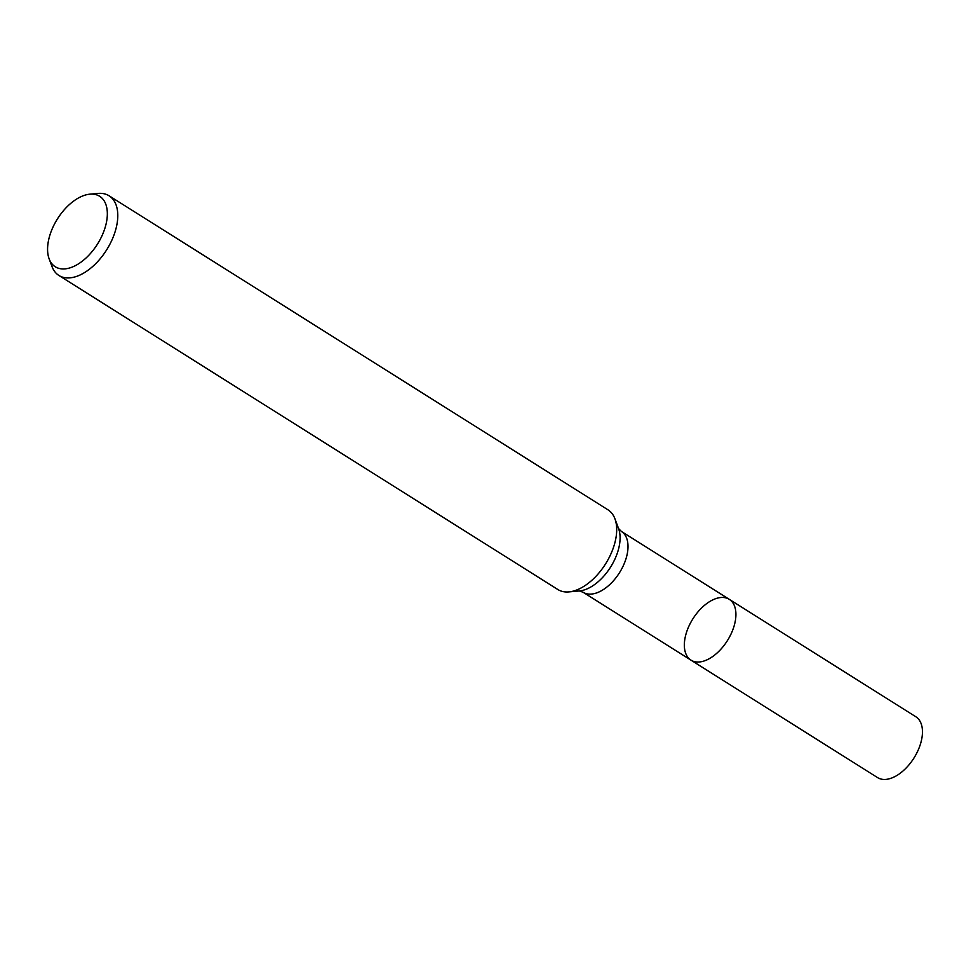 <?xml version="1.0" encoding="UTF-8"?>
<svg xmlns="http://www.w3.org/2000/svg" width="971" height="971" viewBox="0 0 971 971"><rect width="100%" height="100%" fill="white"/><g stroke="black" fill="none" stroke-linecap="round" stroke-linejoin="round"><path stroke-width="1.46" d="M728.76 638.36A35.939 20.403 122.2 0 1 690.988 660.159A35.939 20.403 122.2 0 1 692.857 618.879A35.939 20.403 122.2 0 1 729.282 599.338A35.939 20.403 122.2 0 1 728.76 638.36A35.939 20.403 122.2 0 1 690.988 660.159L877.529 777.577A35.939 20.403 122.2 0 0 915.301 755.778A35.939 20.403 122.2 0 0 915.811 716.744L729.282 599.338A35.939 20.403 122.2 0 1 728.76 638.36M99.042 241.5A41.644 23.644 122.2 0 1 49.133 258.832A41.644 23.644 122.2 0 1 57.435 218.924A41.644 23.644 122.2 0 1 89.83 194.176A41.644 23.644 122.2 0 1 99.042 241.5M89.83 194.176L98.01 193.423A47.081 26.739 122.2 0 1 109.092 195.802A47.081 26.739 122.2 0 1 108.412 246.925A47.081 26.739 122.2 0 1 58.928 275.485A47.081 26.739 122.2 0 1 51.997 266.515L49.133 258.832M109.092 195.802L608.004 509.836A47.081 26.739 122.2 0 1 614.934 518.805A47.081 26.739 122.2 0 1 607.324 560.959A47.081 26.739 122.2 0 1 568.933 591.897A47.081 26.739 122.2 0 1 557.84 589.518L58.928 275.485M614.934 518.805L618.588 528.625A40.139 22.794 122.2 0 1 612.106 564.564A40.139 22.794 122.2 0 1 579.359 590.951L568.933 591.897M618.576 528.576L621.367 531.416A35.939 20.403 122.2 0 1 620.857 570.438A35.939 20.403 122.2 0 1 583.086 592.249L690.988 660.159M579.311 590.951L583.086 592.249M621.367 531.416L729.282 599.338"/></g></svg>
